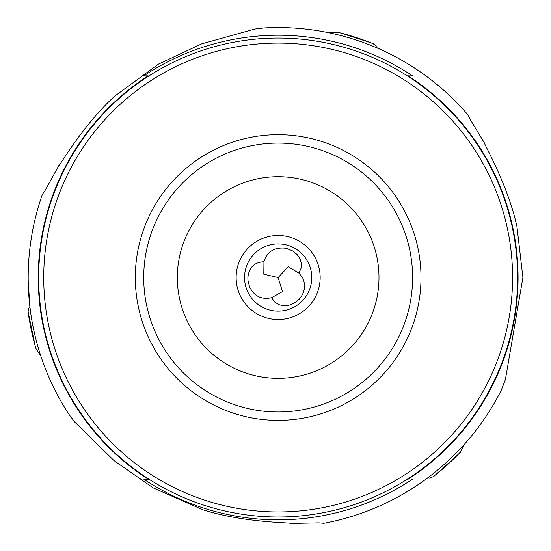 <?xml version="1.0" encoding="UTF-8"?>
<svg xmlns="http://www.w3.org/2000/svg" width="551" height="551" viewBox="0 0 551 551"><rect width="100%" height="100%" fill="white"/><g stroke="black" fill="none" stroke-linecap="round" stroke-linejoin="round"><path stroke-width="0.83" d="M470.292 119.629L468.143 115.076A249.975 249.975 0 0 0 264.349 27.929L254.755 29.058L201.638 43.873L158.488 64.109L114.698 96.163C82.133 125.704 57.993 168.785 58.833 165.555L45.34 190.074L42.468 194.214A249.975 249.975 0 0 0 68.896 414.276L74.667 422.025L114.057 460.615L153.164 487.862L202.816 509.765C244.678 523.195 294.055 522.562 290.845 523.45L318.822 522.871L323.843 523.292A249.975 249.975 0 0 0 501.21 390.37L505.384 379.673L522.913 277.525L516.948 226.647C507.643 183.683 482.407 141.235 484.784 143.57L470.292 119.629M143.811 479.191L149.004 479.191L143.811 479.191A242.309 242.309 0 0 0 412.492 479.191L411.115 479.191M408.126 479.191A239.919 239.919 0 0 0 408.126 75.866L412.492 75.866A242.309 242.309 0 0 0 143.811 75.866L148.178 75.866A239.919 239.919 0 0 0 148.178 479.191M38.68 277.525A239.471 239.471 0 0 1 278.152 38.053A239.471 239.471 0 0 1 517.623 277.525A239.471 239.471 0 0 1 278.152 516.996A239.471 239.471 0 0 1 38.68 277.525M408.126 75.866L407.306 75.866L408.126 75.866M29.906 306.907L28.204 281.32M28.253 271.395L28.28 270.279M40.926 356.332L35.973 348.576A252.392 252.392 0 0 1 28.101 311.79L35.588 347.833M35.684 347.543L35.973 348.576M29.974 307.486L28.59 308.388L28.101 311.79M376.292 47.62L376.209 45.967L372.593 43.309M328.52 32.674L338.748 32.537M409.338 64.742L404.661 61.926M383.799 50.974L376.905 47.675M271.615 297.712L282.463 291.61L278.152 277.525L263.798 274.212L263.943 261.773C254.314 262.193 248.962 267.449 247.881 277.525L247.909 280.073L249.507 286.713C254.197 296.286 261.567 299.951 271.615 297.712L274.791 302.1L278.799 304.662L283.345 305.784L288.421 305.468L293.821 303.463L298.945 299.496L300.433 297.74C305.082 291.293 305.771 284.55 302.499 277.525L298.904 273.096L301.115 268.151L301.335 263.399L300.026 258.901L297.216 254.658L292.781 250.987L286.782 248.535L284.516 248.122C273.909 247.385 267.049 251.938 263.943 261.773M298.904 273.096L288.194 266.753L278.152 277.525M244.541 277.525A33.611 33.611 0 0 1 278.152 243.914A33.611 33.611 0 0 1 311.763 277.525A33.611 33.611 0 0 1 278.152 311.136A33.611 33.611 0 0 1 244.541 277.525M236.138 277.525A42.014 42.014 0 0 0 278.152 319.539A42.014 42.014 0 0 0 320.165 277.525A42.014 42.014 0 0 0 278.152 235.511A42.014 42.014 0 0 0 236.138 277.525M177.319 277.525A100.833 100.833 0 0 1 278.152 176.699A100.833 100.833 0 0 1 378.985 277.525A100.833 100.833 0 0 1 278.152 378.358A100.833 100.833 0 0 1 177.319 277.525M143.715 277.525A134.444 134.444 0 0 0 278.152 411.969A134.444 134.444 0 0 0 412.596 277.525A134.444 134.444 0 0 1 278.152 411.969A134.444 134.444 0 0 1 143.715 277.525A134.444 134.444 0 0 1 278.152 143.088A134.444 134.444 0 0 1 412.596 277.525A134.444 134.444 0 0 1 278.152 411.969A134.444 134.444 0 0 1 143.715 277.525A134.444 134.444 0 0 1 278.152 143.088A134.444 134.444 0 0 1 412.596 277.525A134.444 134.444 0 0 0 278.152 143.088A134.444 134.444 0 0 0 143.715 277.525M420.998 277.525A142.847 142.847 0 0 1 278.152 420.372A142.847 142.847 0 0 1 135.312 277.525A142.847 142.847 0 0 1 278.152 134.685A142.847 142.847 0 0 1 420.998 277.525M43.722 277.525A234.43 234.43 0 0 1 278.152 43.095A234.43 234.43 0 0 1 512.582 277.525A234.43 234.43 0 0 1 278.152 511.955A234.43 234.43 0 0 1 43.722 277.525M404.806 493.042L409.896 489.97M426.612 478.64L427.838 477.972M460.023 452.502L465.016 443.569M428.182 477.476L429.656 478.22L433.775 476.422M337.715 32.268A252.392 252.392 0 0 1 373.509 43.846M460.774 451.737A252.392 252.392 0 0 1 432.852 476.946M338.548 32.309L372.593 43.302M433.775 476.429L460.319 452.44"/></g></svg>
